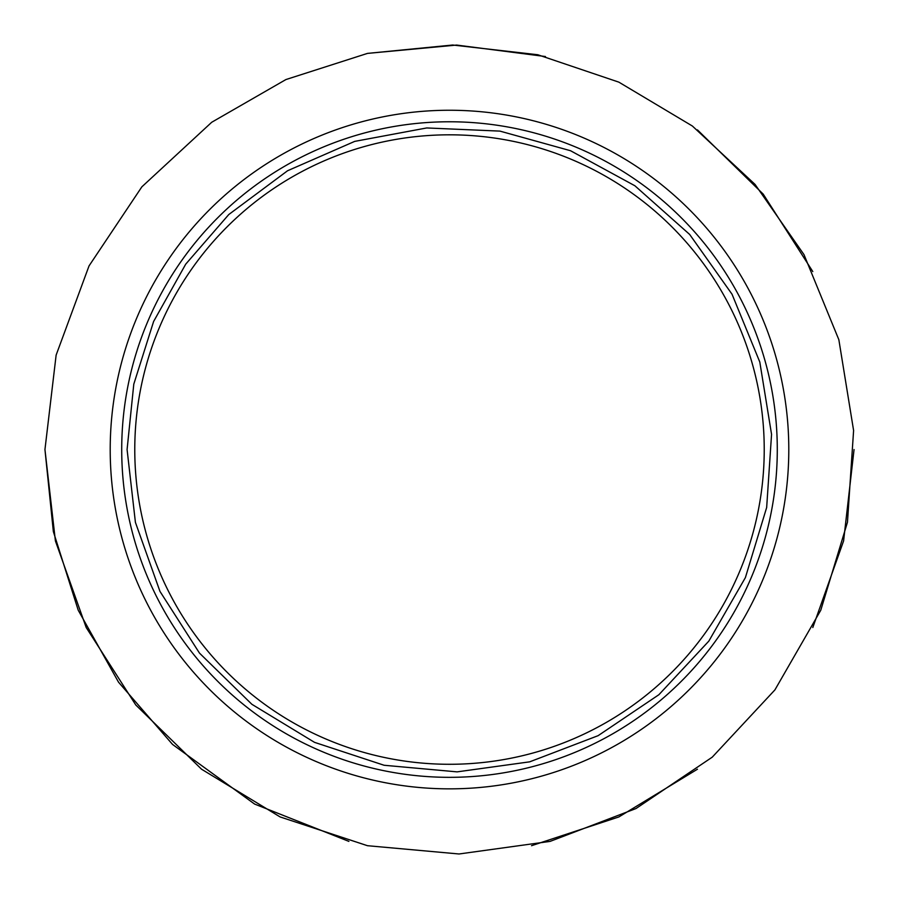 <?xml version="1.0" encoding="UTF-8"?>
<svg xmlns="http://www.w3.org/2000/svg" width="899" height="899" viewBox="0 0 899 899"><rect width="100%" height="100%" fill="white"/><g stroke="black" fill="none" stroke-linecap="round" stroke-linejoin="round"><path stroke-width="1.35" d="M449.5 788.85A339.294 339.294 0 0 0 788.794 449.545A339.294 339.294 0 0 0 449.5 110.251A339.294 339.294 0 0 0 110.206 449.545A339.294 339.294 0 0 0 449.5 788.85M121.713 449.545A327.787 327.787 0 0 0 449.5 777.332A327.787 327.787 0 0 0 777.287 449.545A327.787 327.787 0 0 0 449.5 121.77A327.787 327.787 0 0 0 121.713 449.545M449.5 764.285A314.729 314.729 0 0 0 764.229 449.545A314.729 314.729 0 0 0 449.5 134.816A314.729 314.729 0 0 0 134.771 449.545A314.729 314.729 0 0 0 449.5 764.285A314.729 314.729 0 0 0 764.229 449.545A314.729 314.729 0 0 0 449.5 134.816A314.729 314.729 0 0 0 134.771 449.545A314.729 314.729 0 0 0 449.5 764.285M44.95 449.545L55.401 540.895L86.203 627.524L135.771 704.962L201.545 769.207L280.128 816.944L367.466 845.701L459.029 853.983L550.109 841.385L635.986 808.549L712.233 757.172L774.904 689.904L820.776 610.219L847.465 522.229L853.601 430.497L838.857 339.743L804.009 254.653L755.048 184.407L692.399 126.04L618.872 82.157L537.748 54.738L452.68 45.017L367.466 53.401L285.927 79.55L211.715 122.264L141.873 186.823L89.046 265.89L56.131 355.105L44.95 449.545L53.356 531.59L78.224 610.219L118.522 682.172L172.563 744.451L254.608 804.066L348.891 841.385M127.085 449.545L135.412 522.353L159.966 591.396L199.477 653.101L251.889 704.299L314.526 742.349L384.12 765.263L457.097 771.87L529.68 761.835L598.127 735.663L658.888 694.713L708.839 641.099L745.395 577.596L766.667 507.474L771.556 434.363L759.801 362.039L732.033 294.231L689.657 234.448L634.885 185.767L570.539 150.729L499.934 131.108L426.733 127.95L354.7 141.39L287.568 170.754L228.796 214.524L185.722 264.16L153.605 321.505L133.794 384.165L127.085 449.545M367.466 53.401L456.625 45.062L545.446 56.536M697.455 129.894L763.217 194.128L812.797 271.577M854.05 449.545L843.599 540.895L812.797 627.524M697.455 769.207L618.872 816.933L531.534 845.701"/></g></svg>
